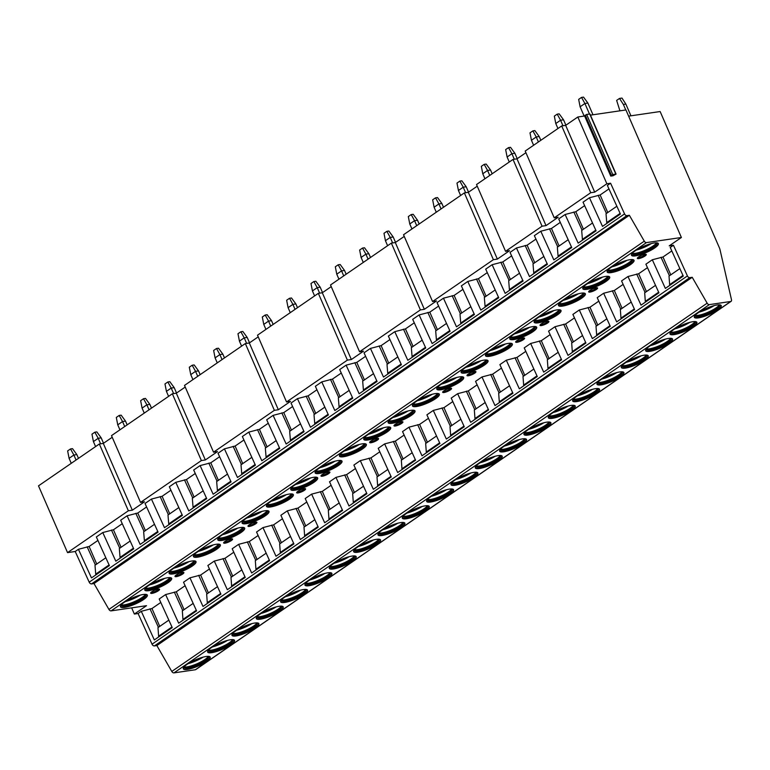 <?xml version="1.0" encoding="UTF-8"?>
<svg xmlns="http://www.w3.org/2000/svg" width="770" height="770" viewBox="0 0 770 770"><rect width="100%" height="100%" fill="white"/><g stroke="black" fill="none" stroke-linecap="round" stroke-linejoin="round"><path stroke-width="1.16" d="M628.628 116.145L660.14 111.534L719.421 247.873A7.479 4.707 -124.5 0 1 720.008 249.624L731.5 299.79A2.243 1.415 -124.5 0 1 731.105 301.33L195.744 669.602A2.243 1.415 -124.5 0 1 195.349 669.756L173.972 672.884A2.243 1.415 -124.5 0 1 171.787 671.45L156.859 645.558L154.385 645.924A2.243 1.415 -124.5 0 1 152.056 644.192L138.08 613.507L134.355 614.056L131.66 607.857M112.227 437.283L103.305 443.414L132.334 510.192L144.51 501.819L140.535 502.406L111.506 435.628L172.345 393.778L176.311 393.2L205.34 459.969L201.374 460.556L172.345 393.778M99.34 444.001L128.369 510.77L67.539 552.619L38.5 485.851L99.34 444.001L103.305 443.414M584.622 116.001L610.754 176.099L612.747 174.511L616.077 174.097L589.945 113.999L586.615 114.412L584.622 116.001L577.827 116.992L606.866 183.77L610.581 183.222L624.557 213.906A2.243 1.415 55.5 0 0 626.896 215.638L629.36 215.282L644.288 241.164A2.243 1.415 55.5 0 0 646.473 242.598L681.392 237.487L625.933 109.946L590.446 115.144M577.827 116.992L565.661 125.366L594.7 192.144L590.725 192.721L554.227 217.833L525.198 151.055L561.696 125.943L565.661 125.366M525.91 152.71L516.997 158.841L546.026 225.62L542.061 226.197L505.553 251.309L476.524 184.54L513.022 159.428L516.997 158.841M477.246 186.186L468.324 192.327L497.362 259.095L493.387 259.683L432.557 301.532L403.519 234.754L464.358 192.904L468.324 192.327M404.24 236.409L395.318 242.54L424.357 309.319L420.391 309.896L359.552 351.746L330.513 284.977L391.353 243.127L395.318 242.54M331.235 286.623L322.312 292.764L351.351 359.532L347.386 360.119L318.347 293.341L322.312 292.764M347.386 360.119L286.546 401.969L257.507 335.191L318.347 293.341M258.229 336.846L249.316 342.977L278.345 409.756L274.38 410.333L245.341 343.564L249.316 342.977M274.38 410.333L213.54 452.183L184.511 385.414L245.341 343.564M185.224 387.06L176.311 393.2M581.533 97.405L583.525 97.116L587.876 103.055L584.902 103.498L581.533 97.405L578.665 99.378L580.108 106.789L584.902 103.498L589.464 113.999M587.876 103.055L592.977 114.778M584.151 116.068L580.108 106.789M619.513 98.435L621.987 98.069L625.846 104.085L623.373 104.451L619.513 98.435L616.635 100.408L619.927 110.832M625.846 104.085L630.948 115.808M625.769 109.975L623.373 104.451M557.201 114.143L559.184 113.854L563.544 119.802L560.57 120.236L557.201 114.143L554.333 116.126L555.776 123.527L560.57 120.236L562.966 125.76M563.544 119.802L565.892 125.202M557.952 128.523L555.776 123.527M532.869 130.881L534.852 130.592L539.212 136.54L536.238 136.973L532.869 130.881L529.991 132.863L531.444 140.265L536.238 136.973L538.403 141.969M539.212 136.54L540.838 140.294M533.61 145.26L531.444 140.265M508.537 147.619L510.52 147.33L514.87 153.278L511.896 153.711L508.537 147.619L505.659 149.601L507.112 157.013L511.896 153.711L514.302 159.236M514.87 153.278L517.228 158.687M509.278 161.998L507.112 157.013M484.195 164.366L486.178 164.068L490.538 170.016L487.564 170.449L484.195 164.366L481.327 166.339L482.771 173.751L487.564 170.449L489.739 175.445M490.538 170.016L492.174 173.77M484.946 178.746L482.771 173.751M459.863 181.104L461.846 180.815L466.206 186.754L463.232 187.197L459.863 181.104L456.985 183.077L458.439 190.488L463.232 187.197L465.629 192.721M466.206 186.754L468.555 192.163M460.614 195.484L458.439 190.488M435.531 197.842L437.514 197.553L441.874 203.492L438.89 203.935L435.531 197.842L432.653 199.815L434.107 207.226L438.89 203.935L441.066 208.93M441.874 203.492L443.501 207.255M436.272 212.222L434.107 207.226M411.19 214.58L413.182 214.291L417.533 220.239L414.558 220.672L411.19 214.58L408.321 216.562L409.765 223.964L414.558 220.672L416.734 225.668M417.533 220.239L419.169 223.993M411.94 228.959L409.765 223.964M386.858 231.318L388.84 231.029L393.2 236.977L390.226 237.41L386.858 231.318L383.989 233.3L385.433 240.702L390.226 237.41L392.623 242.935M393.2 236.977L395.549 242.386M387.608 245.697L385.433 240.702M362.526 248.056L364.508 247.767L368.869 253.715L365.894 254.148L362.526 248.056L359.648 250.038L361.101 257.45L365.894 254.148L368.06 259.144M368.869 253.715L370.495 257.469M363.276 262.435L361.101 257.45M338.194 264.803L340.176 264.505L344.527 270.453L341.553 270.886L338.194 264.803L335.316 266.776L336.769 274.187L341.553 270.886L343.728 275.881M344.527 270.453L346.163 274.207M338.935 279.183L336.769 274.187M313.852 281.541L315.835 281.252L320.195 287.191L317.221 287.633L313.852 281.541L310.984 283.514L312.428 290.925L317.221 287.633L319.627 293.158M320.195 287.191L322.543 292.6M314.603 295.921L312.428 290.925M289.52 298.279L291.503 297.99L295.863 303.929L292.889 304.371L289.52 298.279L286.642 300.252L288.096 307.663L292.889 304.371L295.054 309.367M295.863 303.929L297.499 307.692M290.271 312.659L288.096 307.663M265.188 315.017L267.171 314.728L271.531 320.676L268.547 321.109L265.188 315.017L262.31 316.999L263.764 324.401L268.547 321.109L270.722 326.105M271.531 320.676L273.158 324.43M265.929 329.396L263.764 324.401M240.856 331.755L242.839 331.466L247.189 337.414L244.215 337.847L240.856 331.755L237.978 333.737L239.431 341.139L244.215 337.847L246.621 343.372M247.189 337.414L249.547 342.823M241.597 346.134L239.431 341.139M216.514 348.492L218.497 348.204L222.857 354.152L219.883 354.585L216.514 348.492L213.646 350.475L215.09 357.886L219.883 354.585L222.058 359.58M222.857 354.152L224.494 357.906M217.265 362.882L215.09 357.886M192.182 365.24L194.165 364.942L198.525 370.89L195.551 371.323L192.182 365.24L189.305 367.213L190.758 374.624L195.551 371.323L197.717 376.318M198.525 370.89L200.152 374.644M192.933 379.62L190.758 374.624M167.85 381.978L169.833 381.689L174.193 387.628L171.209 388.07L167.85 381.978L164.972 383.951L166.426 391.362L171.209 388.07L173.616 393.595M174.193 387.628L176.542 393.037M168.591 396.358L166.426 391.362M143.509 398.716L145.501 398.427L149.852 404.365L146.877 404.808L143.509 398.716L140.641 400.689L142.084 408.1L146.877 404.808L149.053 409.804M149.852 404.365L151.488 408.129M144.26 413.095L142.084 408.1M119.177 415.454L121.159 415.165L125.52 421.113L122.545 421.546L119.177 415.454L116.309 417.436L117.752 424.838L122.545 421.546L124.711 426.542M125.52 421.113L127.156 424.867M119.927 429.833L117.752 424.838M94.845 432.191L96.828 431.903L101.188 437.851L98.214 438.284L94.845 432.191L91.967 434.174L93.42 441.576L98.214 438.284L100.61 443.809M101.188 437.851L103.536 443.26M95.586 446.571L93.42 441.576M70.513 448.929L72.495 448.641L76.846 454.589L73.872 455.022L70.513 448.929L67.635 450.912L69.088 458.323L73.872 455.022L76.047 460.017M76.846 454.589L78.482 458.342M71.254 463.319L69.088 458.323M590.725 192.721L561.696 125.943M201.374 460.556L140.535 502.406M542.061 226.197L513.022 159.428M493.387 259.683L464.358 192.904M420.391 309.896L391.353 243.127M128.369 510.77L132.334 510.192M213.54 452.183L217.506 451.605L205.34 459.969M286.546 401.969L290.511 401.382L278.345 409.756M359.552 351.746L363.517 351.168L351.351 359.532M432.557 301.532L436.523 300.945L424.357 309.319M505.553 251.309L509.528 250.731L497.362 259.095M554.227 217.833L558.192 217.246L546.026 225.62M606.866 183.77L594.7 192.144M134.355 614.056L146.521 605.682L111.111 610.87A2.243 1.415 -124.5 0 1 108.926 609.426L93.998 583.544L91.534 583.91A2.243 1.415 -124.5 0 1 89.195 582.178L75.219 551.493L78.434 549.289L91.476 577.914L109.388 565.594L96.346 536.96L102.766 532.551L115.808 561.176L133.72 548.856L120.678 520.222L127.098 515.804L140.14 544.438L158.062 532.118L145.02 503.484L151.43 499.066L164.482 527.7L182.394 515.371L169.352 486.746L175.772 482.328L188.814 510.962L206.726 498.633L193.684 470.008L200.104 465.59L213.146 494.215L231.067 481.895L218.016 453.261L224.436 448.852L237.478 477.477L255.399 465.157L242.358 436.523L248.777 432.114L261.819 460.739L279.731 448.419L266.69 419.785L273.109 415.367L286.151 444.001L304.063 431.681L291.022 403.047L297.441 398.629L310.483 427.263L328.405 414.934L315.353 386.309L321.773 381.891L334.825 410.525L352.737 398.196L339.695 369.571L346.115 365.153L359.157 393.778L377.069 381.458L364.027 352.824L370.447 348.415L383.489 377.04L401.401 364.72L388.359 336.086L394.779 331.678L407.821 360.302L425.743 347.982L412.701 319.348L419.121 314.93L432.163 343.564L450.075 331.244L437.033 302.61L443.453 298.192L456.494 326.827L474.407 314.497L461.365 285.872L467.785 281.454L480.827 310.089L498.748 297.759L485.697 269.134L492.117 264.716L505.159 293.341L523.08 281.021L510.038 252.387L516.458 247.978L529.5 276.603L547.412 264.283L534.37 235.649L540.79 231.231L553.832 259.865L571.744 247.545L558.702 218.911L565.122 214.493L578.164 243.127L596.086 230.808L583.044 202.173L589.454 197.755L602.506 226.39L620.418 214.06L607.376 185.435L610.581 183.222M608.954 188.91L600.138 194.974L607.771 212.51M589.454 197.755L600.138 194.974M584.622 205.648L575.806 211.712L583.429 229.248M565.122 214.493L575.806 211.712M560.291 222.386L551.474 228.449L559.097 245.986M540.79 231.231L551.474 228.449M535.949 239.124L527.132 245.187L534.765 262.724M516.458 247.978L527.132 245.187M511.617 255.871L502.8 261.935L510.423 279.471M492.117 264.716L502.8 261.935M487.285 272.609L478.468 278.673L486.091 296.209M467.785 281.454L478.468 278.673M462.953 289.347L454.136 295.411L461.759 312.947M443.453 298.192L454.136 295.411M438.611 306.085L429.795 312.148L437.427 329.685M419.121 314.93L429.795 312.148M414.279 322.822L405.463 328.886L413.086 346.423M394.779 331.678L405.463 328.886M389.947 339.56L381.131 345.624L388.754 363.161M370.447 348.415L381.131 345.624M365.615 356.308L356.799 362.372L364.422 379.908M346.115 365.153L356.799 362.372M341.274 373.046L332.457 379.11L340.08 396.646M321.773 381.891L332.457 379.11M316.942 389.784L308.125 395.847L315.748 413.384M297.441 398.629L308.125 395.847M292.61 406.522L283.793 412.585L291.416 430.122M273.109 415.367L283.793 412.585M268.268 423.259L259.452 429.323L267.084 446.86M248.777 432.114L259.452 429.323M243.936 439.997L235.12 446.061L242.743 463.598M224.436 448.852L235.12 446.061M219.604 456.745L210.787 462.808L218.41 480.345M200.104 465.59L210.787 462.808M195.272 473.483L186.456 479.546L194.078 497.083M175.772 482.328L186.456 479.546M170.93 490.221L162.114 496.284L169.747 513.821M151.43 499.066L162.114 496.284M146.598 506.958L137.782 513.022L145.405 530.559M127.098 515.804L137.782 513.022M122.266 523.696L113.45 529.76L121.073 547.297M102.766 532.551L113.45 529.76M97.934 540.434L89.118 546.498L96.741 564.035M78.434 549.289L89.118 546.498M75.219 551.493L67.539 552.619M616.077 174.097L613.035 175.762L610.754 176.099M731.105 301.33A2.243 1.415 -124.5 0 1 730.711 301.484L709.334 304.622A2.243 1.415 -124.5 0 1 707.149 303.178L692.22 277.296L689.756 277.652A2.243 1.415 -124.5 0 1 687.418 275.92L673.442 245.245L669.226 245.861L681.392 237.487M698.063 312.861A14.668 3.369 156.5 0 0 694.328 317.279A14.668 3.369 156.5 0 0 703.347 316.691A14.668 3.369 156.5 0 0 717.496 310.012A14.668 3.369 156.5 0 0 721.23 305.584A14.668 3.369 156.5 0 0 712.212 306.171A14.668 3.369 156.5 0 0 698.063 312.861M673.721 329.599A14.668 3.369 156.5 0 0 669.996 334.016A14.668 3.369 156.5 0 0 679.015 333.439A14.668 3.369 156.5 0 0 693.164 326.75A14.668 3.369 156.5 0 0 696.889 322.322A14.668 3.369 156.5 0 0 687.88 322.909A14.668 3.369 156.5 0 0 673.721 329.599M649.389 346.336A14.668 3.369 156.5 0 0 645.664 350.754A14.668 3.369 156.5 0 0 654.673 350.177A14.668 3.369 156.5 0 0 668.832 343.487A14.668 3.369 156.5 0 0 672.557 339.06A14.668 3.369 156.5 0 0 663.548 339.647A14.668 3.369 156.5 0 0 649.389 346.336M625.057 363.074A14.668 3.369 156.5 0 0 621.332 367.502A14.668 3.369 156.5 0 0 630.341 366.915A14.668 3.369 156.5 0 0 644.5 360.225A14.668 3.369 156.5 0 0 648.225 355.807A14.668 3.369 156.5 0 0 639.206 356.385A14.668 3.369 156.5 0 0 625.057 363.074M600.716 379.812A14.668 3.369 156.5 0 0 596.991 384.24A14.668 3.369 156.5 0 0 606.009 383.653A14.668 3.369 156.5 0 0 620.158 376.963A14.668 3.369 156.5 0 0 623.893 372.545A14.668 3.369 156.5 0 0 614.874 373.132A14.668 3.369 156.5 0 0 600.716 379.812M576.384 396.55A14.668 3.369 156.5 0 0 572.659 400.978A14.668 3.369 156.5 0 0 581.677 400.39A14.668 3.369 156.5 0 0 595.826 393.711A14.668 3.369 156.5 0 0 599.551 389.283A14.668 3.369 156.5 0 0 590.542 389.87A14.668 3.369 156.5 0 0 576.384 396.55M552.051 413.298A14.668 3.369 156.5 0 0 548.327 417.715A14.668 3.369 156.5 0 0 557.336 417.128A14.668 3.369 156.5 0 0 571.494 410.449A14.668 3.369 156.5 0 0 575.219 406.021A14.668 3.369 156.5 0 0 566.2 406.608A14.668 3.369 156.5 0 0 552.051 413.298M527.72 430.035A14.668 3.369 156.5 0 0 523.985 434.453A14.668 3.369 156.5 0 0 533.004 433.876A14.668 3.369 156.5 0 0 547.152 427.186A14.668 3.369 156.5 0 0 550.887 422.759A14.668 3.369 156.5 0 0 541.868 423.346A14.668 3.369 156.5 0 0 527.72 430.035M503.378 446.773A14.668 3.369 156.5 0 0 499.653 451.191A14.668 3.369 156.5 0 0 508.672 450.614A14.668 3.369 156.5 0 0 522.82 443.924A14.668 3.369 156.5 0 0 526.545 439.506A14.668 3.369 156.5 0 0 517.536 440.084A14.668 3.369 156.5 0 0 503.378 446.773M479.046 463.511A14.668 3.369 156.5 0 0 475.321 467.939A14.668 3.369 156.5 0 0 484.33 467.351A14.668 3.369 156.5 0 0 498.488 460.662A14.668 3.369 156.5 0 0 502.213 456.244A14.668 3.369 156.5 0 0 493.204 456.822A14.668 3.369 156.5 0 0 479.046 463.511M454.714 480.249A14.668 3.369 156.5 0 0 450.989 484.677A14.668 3.369 156.5 0 0 459.998 484.089A14.668 3.369 156.5 0 0 474.156 477.4A14.668 3.369 156.5 0 0 477.881 472.982A14.668 3.369 156.5 0 0 468.863 473.569A14.668 3.369 156.5 0 0 454.714 480.249M430.382 496.987A14.668 3.369 156.5 0 0 426.647 501.414A14.668 3.369 156.5 0 0 435.666 500.827A14.668 3.369 156.5 0 0 449.815 494.147A14.668 3.369 156.5 0 0 453.549 489.72A14.668 3.369 156.5 0 0 444.531 490.307A14.668 3.369 156.5 0 0 430.382 496.987M406.04 513.734A14.668 3.369 156.5 0 0 402.315 518.152A14.668 3.369 156.5 0 0 411.334 517.565A14.668 3.369 156.5 0 0 425.483 510.885A14.668 3.369 156.5 0 0 429.208 506.458A14.668 3.369 156.5 0 0 420.199 507.045A14.668 3.369 156.5 0 0 406.04 513.734M381.708 530.472A14.668 3.369 156.5 0 0 377.983 534.89A14.668 3.369 156.5 0 0 386.992 534.313A14.668 3.369 156.5 0 0 401.151 527.623A14.668 3.369 156.5 0 0 404.876 523.196A14.668 3.369 156.5 0 0 395.867 523.783A14.668 3.369 156.5 0 0 381.708 530.472M357.376 547.21A14.668 3.369 156.5 0 0 353.642 551.638A14.668 3.369 156.5 0 0 362.66 551.05A14.668 3.369 156.5 0 0 376.819 544.361A14.668 3.369 156.5 0 0 380.544 539.943A14.668 3.369 156.5 0 0 371.525 540.521A14.668 3.369 156.5 0 0 357.376 547.21M333.035 563.948A14.668 3.369 156.5 0 0 329.31 568.375A14.668 3.369 156.5 0 0 338.328 567.788A14.668 3.369 156.5 0 0 352.477 561.099A14.668 3.369 156.5 0 0 356.202 556.681A14.668 3.369 156.5 0 0 347.193 557.259A14.668 3.369 156.5 0 0 333.035 563.948M308.703 580.686A14.668 3.369 156.5 0 0 304.978 585.113A14.668 3.369 156.5 0 0 313.987 584.526A14.668 3.369 156.5 0 0 328.145 577.837A14.668 3.369 156.5 0 0 331.87 573.419A14.668 3.369 156.5 0 0 322.861 574.006A14.668 3.369 156.5 0 0 308.703 580.686M284.371 597.424A14.668 3.369 156.5 0 0 280.646 601.851A14.668 3.369 156.5 0 0 289.655 601.264A14.668 3.369 156.5 0 0 303.813 594.584A14.668 3.369 156.5 0 0 307.538 590.157A14.668 3.369 156.5 0 0 298.519 590.744A14.668 3.369 156.5 0 0 284.371 597.424M260.039 614.171A14.668 3.369 156.5 0 0 256.304 618.589A14.668 3.369 156.5 0 0 265.323 618.002A14.668 3.369 156.5 0 0 279.471 611.322A14.668 3.369 156.5 0 0 283.206 606.895A14.668 3.369 156.5 0 0 274.187 607.482A14.668 3.369 156.5 0 0 260.039 614.171M235.697 630.909A14.668 3.369 156.5 0 0 231.972 635.327A14.668 3.369 156.5 0 0 240.991 634.75A14.668 3.369 156.5 0 0 255.139 628.06A14.668 3.369 156.5 0 0 258.864 623.633A14.668 3.369 156.5 0 0 249.855 624.22A14.668 3.369 156.5 0 0 235.697 630.909M211.365 647.647A14.668 3.369 156.5 0 0 207.64 652.075A14.668 3.369 156.5 0 0 216.649 651.487A14.668 3.369 156.5 0 0 230.808 644.798A14.668 3.369 156.5 0 0 234.532 640.38A14.668 3.369 156.5 0 0 225.523 640.958A14.668 3.369 156.5 0 0 211.365 647.647M187.033 664.385A14.668 3.369 156.5 0 0 183.308 668.812A14.668 3.369 156.5 0 0 192.317 668.225A14.668 3.369 156.5 0 0 206.476 661.536A14.668 3.369 156.5 0 0 210.2 657.118A14.668 3.369 156.5 0 0 201.182 657.696A14.668 3.369 156.5 0 0 187.033 664.385M156.859 645.558L692.22 277.296M673.442 245.245L670.227 247.449L683.269 276.083L665.357 288.404L652.315 259.769L645.895 264.187L658.937 292.821L641.025 305.141L627.983 276.517L621.563 280.925L634.605 309.559L616.693 321.879L603.641 293.255L597.222 297.663L610.273 326.297L592.351 338.617L579.309 309.992L572.89 314.41L585.932 343.035L568.019 355.365L554.978 326.73L548.558 331.148L561.6 359.773L543.687 372.103L530.646 343.468L524.226 347.886L537.268 376.52L519.346 388.84L506.304 360.206L499.884 364.624L512.935 393.258L495.014 405.578L481.972 376.954L475.552 381.362L488.594 409.996L470.682 422.316L457.64 393.691L451.22 398.1L464.262 426.734L446.35 439.054L433.298 410.429L426.888 414.847L439.93 443.472L422.008 455.802L408.966 427.167L402.546 431.585L415.588 460.21L397.676 472.539L384.634 443.905L378.214 448.323L391.256 476.957L373.344 489.277L360.302 460.643L353.882 465.061L366.924 493.695L349.003 506.015L335.961 477.39L329.541 481.799L342.592 510.433L324.671 522.753L311.629 494.128L305.209 498.537L318.251 527.171L300.339 539.5L287.297 510.866L280.877 515.284L293.919 543.909L276.007 556.238L262.965 527.604L256.545 532.022L269.587 560.647L251.665 572.976L238.623 544.342L232.203 548.76L245.245 577.394L227.333 589.714L214.291 561.08L207.871 565.498L220.913 594.132L203.001 606.452L189.959 577.827L183.539 582.236L196.581 610.87L178.669 623.19L165.617 594.565L159.207 598.973L172.249 627.608L154.327 639.937L141.285 611.303L151.969 608.521L159.737 626.385M138.08 613.507L141.285 611.303M671.815 250.924L662.999 256.988L652.315 259.769M647.483 267.662L638.667 273.725L627.983 276.517M623.142 284.4L614.325 290.463L603.641 293.255M598.81 301.147L589.993 307.211L579.309 309.992M574.478 317.885L565.661 323.949L554.978 326.73M550.136 334.623L541.32 340.686L530.646 343.468M525.804 351.361L516.988 357.424L506.304 360.206M501.472 368.099L492.656 374.162L481.972 376.954M477.14 384.836L468.324 390.91L457.64 393.691M452.798 401.584L443.982 407.648L433.298 410.429M428.467 418.322L419.65 424.386L408.966 427.167M404.135 435.06L395.318 441.123L384.634 443.905M379.803 451.798L370.986 457.861L360.302 460.643M355.461 468.535L346.644 474.599L335.961 477.39M331.129 485.273L322.312 491.347L311.629 494.128M306.797 502.021L297.98 508.084L287.297 510.866M282.455 518.759L273.639 524.822L262.965 527.604M258.123 535.496L249.307 541.56L238.623 544.342M233.791 552.234L224.975 558.298L214.291 561.08M209.459 568.972L200.643 575.036L189.959 577.827M185.118 585.71L176.301 591.784L165.617 594.565M160.786 602.458L151.969 608.521M610.87 267.585A14.668 3.369 156.5 0 0 607.145 272.003A14.668 3.369 156.5 0 0 616.154 271.415A14.668 3.369 156.5 0 0 630.312 264.736A14.668 3.369 156.5 0 0 634.037 260.308A14.668 3.369 156.5 0 0 625.019 260.895A14.668 3.369 156.5 0 0 610.87 267.585M586.538 284.322A14.668 3.369 156.5 0 0 582.803 288.74A14.668 3.369 156.5 0 0 591.822 288.153A14.668 3.369 156.5 0 0 605.971 281.474A14.668 3.369 156.5 0 0 609.705 277.046A14.668 3.369 156.5 0 0 600.687 277.633A14.668 3.369 156.5 0 0 586.538 284.322M562.196 301.06A14.668 3.369 156.5 0 0 558.471 305.478A14.668 3.369 156.5 0 0 567.49 304.901A14.668 3.369 156.5 0 0 581.639 298.211A14.668 3.369 156.5 0 0 585.364 293.784A14.668 3.369 156.5 0 0 576.355 294.371A14.668 3.369 156.5 0 0 562.196 301.06M537.864 317.798A14.668 3.369 156.5 0 0 534.139 322.226A14.668 3.369 156.5 0 0 543.148 321.639A14.668 3.369 156.5 0 0 557.307 314.949A14.668 3.369 156.5 0 0 561.032 310.531A14.668 3.369 156.5 0 0 552.013 311.109A14.668 3.369 156.5 0 0 537.864 317.798M513.532 334.536A14.668 3.369 156.5 0 0 509.798 338.964A14.668 3.369 156.5 0 0 518.816 338.377A14.668 3.369 156.5 0 0 532.975 331.687A14.668 3.369 156.5 0 0 536.7 327.269A14.668 3.369 156.5 0 0 527.681 327.856A14.668 3.369 156.5 0 0 513.532 334.536M489.191 351.274A14.668 3.369 156.5 0 0 485.466 355.702A14.668 3.369 156.5 0 0 494.484 355.114A14.668 3.369 156.5 0 0 508.633 348.435A14.668 3.369 156.5 0 0 512.358 344.007A14.668 3.369 156.5 0 0 503.349 344.594A14.668 3.369 156.5 0 0 489.191 351.274M464.859 368.022A14.668 3.369 156.5 0 0 461.134 372.439A14.668 3.369 156.5 0 0 470.143 371.852A14.668 3.369 156.5 0 0 484.301 365.173A14.668 3.369 156.5 0 0 488.026 360.745A14.668 3.369 156.5 0 0 479.017 361.332A14.668 3.369 156.5 0 0 464.859 368.022M440.527 384.759A14.668 3.369 156.5 0 0 436.802 389.177A14.668 3.369 156.5 0 0 445.811 388.59A14.668 3.369 156.5 0 0 459.969 381.91A14.668 3.369 156.5 0 0 463.694 377.483A14.668 3.369 156.5 0 0 454.675 378.07A14.668 3.369 156.5 0 0 440.527 384.759M416.195 401.497A14.668 3.369 156.5 0 0 412.46 405.915A14.668 3.369 156.5 0 0 421.479 405.338A14.668 3.369 156.5 0 0 435.628 398.648A14.668 3.369 156.5 0 0 439.362 394.221A14.668 3.369 156.5 0 0 430.343 394.808A14.668 3.369 156.5 0 0 416.195 401.497M391.853 418.235A14.668 3.369 156.5 0 0 388.128 422.663A14.668 3.369 156.5 0 0 397.147 422.075A14.668 3.369 156.5 0 0 411.296 415.386A14.668 3.369 156.5 0 0 415.02 410.968A14.668 3.369 156.5 0 0 406.011 411.546A14.668 3.369 156.5 0 0 391.853 418.235M367.521 434.973A14.668 3.369 156.5 0 0 363.796 439.4A14.668 3.369 156.5 0 0 372.805 438.813A14.668 3.369 156.5 0 0 386.964 432.124A14.668 3.369 156.5 0 0 390.688 427.706A14.668 3.369 156.5 0 0 381.679 428.293A14.668 3.369 156.5 0 0 367.521 434.973M343.189 451.711A14.668 3.369 156.5 0 0 339.464 456.138A14.668 3.369 156.5 0 0 348.473 455.551A14.668 3.369 156.5 0 0 362.632 448.872A14.668 3.369 156.5 0 0 366.356 444.444A14.668 3.369 156.5 0 0 357.338 445.031A14.668 3.369 156.5 0 0 343.189 451.711M318.847 468.458A14.668 3.369 156.5 0 0 315.123 472.876A14.668 3.369 156.5 0 0 324.141 472.289A14.668 3.369 156.5 0 0 338.29 465.609A14.668 3.369 156.5 0 0 342.024 461.182A14.668 3.369 156.5 0 0 333.006 461.769A14.668 3.369 156.5 0 0 318.847 468.458M294.515 485.196A14.668 3.369 156.5 0 0 290.791 489.614A14.668 3.369 156.5 0 0 299.809 489.037A14.668 3.369 156.5 0 0 313.958 482.347A14.668 3.369 156.5 0 0 317.683 477.92A14.668 3.369 156.5 0 0 308.674 478.507A14.668 3.369 156.5 0 0 294.515 485.196M270.183 501.934A14.668 3.369 156.5 0 0 266.458 506.352A14.668 3.369 156.5 0 0 275.467 505.775A14.668 3.369 156.5 0 0 289.626 499.085A14.668 3.369 156.5 0 0 293.351 494.658A14.668 3.369 156.5 0 0 284.332 495.245A14.668 3.369 156.5 0 0 270.183 501.934M245.851 518.672A14.668 3.369 156.5 0 0 242.117 523.1A14.668 3.369 156.5 0 0 251.136 522.512A14.668 3.369 156.5 0 0 265.284 515.823A14.668 3.369 156.5 0 0 269.019 511.405A14.668 3.369 156.5 0 0 260 511.983A14.668 3.369 156.5 0 0 245.851 518.672M221.51 535.41A14.668 3.369 156.5 0 0 217.785 539.837A14.668 3.369 156.5 0 0 226.803 539.25A14.668 3.369 156.5 0 0 240.952 532.561A14.668 3.369 156.5 0 0 244.677 528.143A14.668 3.369 156.5 0 0 235.668 528.73A14.668 3.369 156.5 0 0 221.51 535.41M197.178 552.148A14.668 3.369 156.5 0 0 193.453 556.575A14.668 3.369 156.5 0 0 202.462 555.988A14.668 3.369 156.5 0 0 216.62 549.308A14.668 3.369 156.5 0 0 220.345 544.881A14.668 3.369 156.5 0 0 211.336 545.468A14.668 3.369 156.5 0 0 197.178 552.148M172.846 568.895A14.668 3.369 156.5 0 0 169.121 573.313A14.668 3.369 156.5 0 0 178.13 572.726A14.668 3.369 156.5 0 0 192.288 566.046A14.668 3.369 156.5 0 0 196.013 561.619A14.668 3.369 156.5 0 0 186.995 562.206A14.668 3.369 156.5 0 0 172.846 568.895M148.514 585.633A14.668 3.369 156.5 0 0 144.779 590.051A14.668 3.369 156.5 0 0 153.798 589.474A14.668 3.369 156.5 0 0 167.947 582.784A14.668 3.369 156.5 0 0 171.681 578.357A14.668 3.369 156.5 0 0 162.662 578.944A14.668 3.369 156.5 0 0 148.514 585.633M124.172 602.371A14.668 3.369 156.5 0 0 120.447 606.789A14.668 3.369 156.5 0 0 129.466 606.211A14.668 3.369 156.5 0 0 143.615 599.522A14.668 3.369 156.5 0 0 147.34 595.095A14.668 3.369 156.5 0 0 138.331 595.682A14.668 3.369 156.5 0 0 124.172 602.371M635.202 250.837A14.668 3.369 156.5 0 0 631.477 255.265A14.668 3.369 156.5 0 0 640.486 254.678A14.668 3.369 156.5 0 0 654.644 247.998A14.668 3.369 156.5 0 0 658.369 243.57A14.668 3.369 156.5 0 0 649.36 244.157A14.668 3.369 156.5 0 0 635.202 250.837M638.696 258.605A4.861 1.117 -23.5 0 1 637.368 258.104A4.861 1.117 -23.5 0 1 640.342 255.91A4.861 1.117 -23.5 0 1 644.923 254.321A4.861 1.117 -23.5 0 1 646.04 254.331A4.861 1.117 -23.5 0 1 644.23 256.497A4.861 1.117 -23.5 0 1 638.696 258.605M590.022 292.08A4.861 1.117 -23.5 0 1 588.694 291.58A4.861 1.117 -23.5 0 1 591.678 289.385A4.861 1.117 -23.5 0 1 596.25 287.797A4.861 1.117 -23.5 0 1 597.366 287.816A4.861 1.117 -23.5 0 1 595.557 289.972A4.861 1.117 -23.5 0 1 590.022 292.08M541.358 325.566A4.861 1.117 -23.5 0 1 540.03 325.065A4.861 1.117 -23.5 0 1 543.004 322.871A4.861 1.117 -23.5 0 1 547.586 321.273A4.861 1.117 -23.5 0 1 548.692 321.292A4.861 1.117 -23.5 0 1 546.893 323.458A4.861 1.117 -23.5 0 1 541.358 325.566M517.016 342.303A4.861 1.117 -23.5 0 1 515.698 341.803A4.861 1.117 -23.5 0 1 518.672 339.608A4.861 1.117 -23.5 0 1 523.244 338.02A4.861 1.117 -23.5 0 1 524.36 338.03A4.861 1.117 -23.5 0 1 522.551 340.196A4.861 1.117 -23.5 0 1 517.016 342.303M468.353 375.779A4.861 1.117 -23.5 0 1 467.024 375.279A4.861 1.117 -23.5 0 1 470.008 373.084A4.861 1.117 -23.5 0 1 474.58 371.496A4.861 1.117 -23.5 0 1 475.696 371.515A4.861 1.117 -23.5 0 1 473.887 373.671A4.861 1.117 -23.5 0 1 468.353 375.779M444.011 392.517A4.861 1.117 -23.5 0 1 442.692 392.017A4.861 1.117 -23.5 0 1 445.666 389.822A4.861 1.117 -23.5 0 1 450.238 388.234A4.861 1.117 -23.5 0 1 451.355 388.253A4.861 1.117 -23.5 0 1 449.545 390.409A4.861 1.117 -23.5 0 1 444.011 392.517M395.347 426.003A4.861 1.117 -23.5 0 1 394.019 425.502A4.861 1.117 -23.5 0 1 397.002 423.308A4.861 1.117 -23.5 0 1 401.574 421.71A4.861 1.117 -23.5 0 1 402.691 421.729A4.861 1.117 -23.5 0 1 400.881 423.895A4.861 1.117 -23.5 0 1 395.347 426.003M371.015 442.74A4.861 1.117 -23.5 0 1 369.687 442.24A4.861 1.117 -23.5 0 1 372.661 440.045A4.861 1.117 -23.5 0 1 377.242 438.457A4.861 1.117 -23.5 0 1 378.349 438.467A4.861 1.117 -23.5 0 1 376.549 440.632A4.861 1.117 -23.5 0 1 371.015 442.74M322.341 476.216A4.861 1.117 -23.5 0 1 321.013 475.716A4.861 1.117 -23.5 0 1 323.997 473.521A4.861 1.117 -23.5 0 1 328.569 471.933A4.861 1.117 -23.5 0 1 329.685 471.952A4.861 1.117 -23.5 0 1 327.876 474.108A4.861 1.117 -23.5 0 1 322.341 476.216M298.009 492.954A4.861 1.117 -23.5 0 1 296.681 492.454A4.861 1.117 -23.5 0 1 299.665 490.259A4.861 1.117 -23.5 0 1 304.237 488.671A4.861 1.117 -23.5 0 1 305.353 488.69A4.861 1.117 -23.5 0 1 303.544 490.846A4.861 1.117 -23.5 0 1 298.009 492.954M249.336 526.439A4.861 1.117 -23.5 0 1 248.017 525.939A4.861 1.117 -23.5 0 1 250.991 523.744A4.861 1.117 -23.5 0 1 255.563 522.147A4.861 1.117 -23.5 0 1 256.68 522.166A4.861 1.117 -23.5 0 1 254.87 524.332A4.861 1.117 -23.5 0 1 249.336 526.439M225.004 543.177A4.861 1.117 -23.5 0 1 223.675 542.677A4.861 1.117 -23.5 0 1 226.659 540.482A4.861 1.117 -23.5 0 1 231.231 538.894A4.861 1.117 -23.5 0 1 232.348 538.904A4.861 1.117 -23.5 0 1 230.538 541.069A4.861 1.117 -23.5 0 1 225.004 543.177M176.33 576.653A4.861 1.117 -23.5 0 1 175.011 576.153A4.861 1.117 -23.5 0 1 177.986 573.958A4.861 1.117 -23.5 0 1 182.557 572.37A4.861 1.117 -23.5 0 1 183.674 572.389A4.861 1.117 -23.5 0 1 181.864 574.545A4.861 1.117 -23.5 0 1 176.33 576.653M151.998 593.391A4.861 1.117 -23.5 0 1 150.679 592.89A4.861 1.117 -23.5 0 1 153.653 590.696A4.861 1.117 -23.5 0 1 158.225 589.108A4.861 1.117 -23.5 0 1 159.342 589.127A4.861 1.117 -23.5 0 1 157.532 591.283A4.861 1.117 -23.5 0 1 151.998 593.391M631.419 255.091A14.668 3.369 156.5 0 0 640.688 254.235A14.668 3.369 156.5 0 0 654.5 247.661A14.668 3.369 -23.5 0 0 658.283 243.416M657.079 242.858A13.764 3.167 -23.5 0 1 653.557 246.949A13.764 3.167 156.5 0 1 640.409 253.176A13.764 3.167 156.5 0 1 631.843 253.84M632.209 253.359A13.764 3.167 156.5 0 0 653.124 245.948A13.764 3.167 -23.5 0 0 656.473 242.81M636.299 250.115A14.668 3.369 156.5 0 0 651.314 243.59M607.087 271.829A14.668 3.369 156.5 0 0 616.356 270.973A14.668 3.369 156.5 0 0 630.168 264.399A14.668 3.369 -23.5 0 0 633.941 260.154M632.747 259.606A13.764 3.167 -23.5 0 1 629.225 263.686A13.764 3.167 156.5 0 1 616.077 269.914A13.764 3.167 156.5 0 1 607.501 270.578M607.876 270.097A13.764 3.167 156.5 0 0 628.782 262.686A13.764 3.167 -23.5 0 0 632.141 259.548M611.967 266.863A14.668 3.369 156.5 0 0 626.982 260.327M582.755 288.567A14.668 3.369 156.5 0 0 592.024 287.711A14.668 3.369 156.5 0 0 605.826 281.137A14.668 3.369 -23.5 0 0 609.609 276.892M608.406 276.343A13.764 3.167 -23.5 0 1 604.883 280.424A13.764 3.167 156.5 0 1 591.735 286.652A13.764 3.167 156.5 0 1 583.169 287.316M583.544 286.835A13.764 3.167 156.5 0 0 604.45 279.423A13.764 3.167 -23.5 0 0 607.809 276.286M587.625 283.601A14.668 3.369 156.5 0 0 602.65 277.065M558.423 305.305A14.668 3.369 156.5 0 0 567.683 304.458A14.668 3.369 156.5 0 0 581.494 297.875A14.668 3.369 -23.5 0 0 585.277 293.63M584.074 293.081A13.764 3.167 -23.5 0 1 580.551 297.162A13.764 3.167 156.5 0 1 567.403 303.399A13.764 3.167 156.5 0 1 558.837 304.054M559.212 303.572A13.764 3.167 156.5 0 0 580.118 296.161A13.764 3.167 -23.5 0 0 583.468 293.024M563.293 300.339A14.668 3.369 156.5 0 0 578.318 293.803M534.082 322.043A14.668 3.369 156.5 0 0 543.351 321.196A14.668 3.369 156.5 0 0 557.162 314.622A14.668 3.369 -23.5 0 0 560.935 310.368M559.742 309.819A13.764 3.167 -23.5 0 1 556.219 313.9A13.764 3.167 156.5 0 1 543.071 320.137A13.764 3.167 156.5 0 1 534.496 320.792M534.871 320.32A13.764 3.167 156.5 0 0 555.776 312.899A13.764 3.167 -23.5 0 0 559.135 309.771M538.962 317.076A14.668 3.369 156.5 0 0 553.976 310.551M509.75 338.79A14.668 3.369 156.5 0 0 519.019 337.934A14.668 3.369 156.5 0 0 532.821 331.36A14.668 3.369 -23.5 0 0 536.603 327.106M535.41 326.557A13.764 3.167 -23.5 0 1 531.878 330.648A13.764 3.167 156.5 0 1 518.739 336.875A13.764 3.167 156.5 0 1 510.163 337.539M510.539 337.058A13.764 3.167 156.5 0 0 531.444 329.637A13.764 3.167 -23.5 0 0 534.803 326.509M514.63 333.814A14.668 3.369 156.5 0 0 529.644 327.288M485.418 355.528A14.668 3.369 156.5 0 0 494.687 354.672A14.668 3.369 156.5 0 0 508.489 348.098A14.668 3.369 -23.5 0 0 512.271 343.853M511.068 343.295A13.764 3.167 -23.5 0 1 507.546 347.386A13.764 3.167 156.5 0 1 494.398 353.613A13.764 3.167 156.5 0 1 485.832 354.277M486.207 353.796A13.764 3.167 156.5 0 0 507.112 346.385A13.764 3.167 -23.5 0 0 510.462 343.247M490.288 350.552A14.668 3.369 156.5 0 0 505.312 344.026M461.076 372.266A14.668 3.369 156.5 0 0 470.345 371.409A14.668 3.369 156.5 0 0 484.157 364.836A14.668 3.369 -23.5 0 0 487.939 360.591M486.736 360.042A13.764 3.167 -23.5 0 1 483.214 364.123A13.764 3.167 156.5 0 1 470.066 370.351A13.764 3.167 156.5 0 1 461.5 371.015M461.865 370.534A13.764 3.167 156.5 0 0 482.78 363.122A13.764 3.167 -23.5 0 0 486.13 359.985M465.956 367.3A14.668 3.369 156.5 0 0 480.971 360.764M436.744 389.004A14.668 3.369 156.5 0 0 446.013 388.147A14.668 3.369 156.5 0 0 459.825 381.574A14.668 3.369 -23.5 0 0 463.598 377.329M462.404 376.78A13.764 3.167 -23.5 0 1 458.882 380.861A13.764 3.167 156.5 0 1 445.734 387.089A13.764 3.167 156.5 0 1 437.158 387.753M437.533 387.272A13.764 3.167 156.5 0 0 458.439 379.86A13.764 3.167 -23.5 0 0 461.798 376.722M441.624 384.038A14.668 3.369 156.5 0 0 456.639 377.502M412.412 405.742A14.668 3.369 156.5 0 0 421.681 404.895A14.668 3.369 156.5 0 0 435.483 398.311A14.668 3.369 -23.5 0 0 439.266 394.067M438.072 393.518A13.764 3.167 -23.5 0 1 434.54 397.599A13.764 3.167 156.5 0 1 421.392 403.836A13.764 3.167 156.5 0 1 412.826 404.491M413.201 404.009A13.764 3.167 156.5 0 0 434.107 396.598A13.764 3.167 -23.5 0 0 437.466 393.46M417.282 400.775A14.668 3.369 156.5 0 0 432.307 394.24M388.08 422.48A14.668 3.369 156.5 0 0 397.349 421.633A14.668 3.369 156.5 0 0 411.151 415.059A14.668 3.369 -23.5 0 0 414.934 410.805M413.731 410.256A13.764 3.167 -23.5 0 1 410.208 414.337A13.764 3.167 156.5 0 1 397.06 420.574A13.764 3.167 156.5 0 1 388.494 421.228M388.869 420.757A13.764 3.167 156.5 0 0 409.775 413.336A13.764 3.167 -23.5 0 0 413.124 410.208M392.95 417.513A14.668 3.369 156.5 0 0 407.975 410.988M363.738 439.227A14.668 3.369 156.5 0 0 373.007 438.371A14.668 3.369 156.5 0 0 386.819 431.797A14.668 3.369 -23.5 0 0 390.602 427.543M389.399 426.994A13.764 3.167 -23.5 0 1 385.876 431.084A13.764 3.167 156.5 0 1 372.728 437.312A13.764 3.167 156.5 0 1 364.162 437.976M364.528 437.495A13.764 3.167 156.5 0 0 385.443 430.074A13.764 3.167 -23.5 0 0 388.792 426.946M368.618 434.251A14.668 3.369 156.5 0 0 383.633 427.725M339.406 455.965A14.668 3.369 156.5 0 0 348.675 455.108A14.668 3.369 156.5 0 0 362.487 448.535A14.668 3.369 -23.5 0 0 366.26 444.29M365.067 443.732A13.764 3.167 -23.5 0 1 361.534 447.822A13.764 3.167 156.5 0 1 348.396 454.05A13.764 3.167 156.5 0 1 339.82 454.714M340.196 454.233A13.764 3.167 156.5 0 0 361.101 446.821A13.764 3.167 -23.5 0 0 364.46 443.684M344.286 450.989A14.668 3.369 156.5 0 0 359.301 444.463M315.074 472.703A14.668 3.369 156.5 0 0 324.343 471.846A14.668 3.369 156.5 0 0 338.146 465.272A14.668 3.369 -23.5 0 0 341.928 461.028M340.725 460.479A13.764 3.167 -23.5 0 1 337.202 464.56A13.764 3.167 156.5 0 1 324.055 470.788A13.764 3.167 156.5 0 1 315.488 471.452M315.864 470.971A13.764 3.167 156.5 0 0 336.769 463.559A13.764 3.167 -23.5 0 0 340.119 460.422M319.945 467.736A14.668 3.369 156.5 0 0 334.969 461.201M290.733 489.441A14.668 3.369 156.5 0 0 300.002 488.584A14.668 3.369 156.5 0 0 313.814 482.01A14.668 3.369 -23.5 0 0 317.596 477.766M316.393 477.217A13.764 3.167 -23.5 0 1 312.87 481.298A13.764 3.167 156.5 0 1 299.722 487.525A13.764 3.167 156.5 0 1 291.156 488.19M291.532 487.708A13.764 3.167 156.5 0 0 312.437 480.297A13.764 3.167 -23.5 0 0 315.787 477.159M295.613 484.474A14.668 3.369 156.5 0 0 310.637 477.939M266.401 506.179A14.668 3.369 156.5 0 0 275.67 505.332A14.668 3.369 156.5 0 0 289.481 498.748A14.668 3.369 -23.5 0 0 293.255 494.504M292.061 493.955A13.764 3.167 -23.5 0 1 288.538 498.036A13.764 3.167 156.5 0 1 275.391 504.273A13.764 3.167 156.5 0 1 266.815 504.928M267.19 504.446A13.764 3.167 156.5 0 0 288.096 497.035A13.764 3.167 -23.5 0 0 291.455 493.897M271.281 501.212A14.668 3.369 156.5 0 0 286.296 494.677M242.069 522.917A14.668 3.369 156.5 0 0 251.338 522.07A14.668 3.369 156.5 0 0 265.14 515.496A14.668 3.369 -23.5 0 0 268.922 511.241M267.729 510.693A13.764 3.167 -23.5 0 1 264.197 514.774A13.764 3.167 156.5 0 1 251.058 521.011A13.764 3.167 156.5 0 1 242.483 521.665M242.858 521.194A13.764 3.167 156.5 0 0 263.764 513.773A13.764 3.167 -23.5 0 0 267.123 510.645M246.949 517.95A14.668 3.369 156.5 0 0 261.964 511.424M217.737 539.664A14.668 3.369 156.5 0 0 227.006 538.808A14.668 3.369 156.5 0 0 240.808 532.234A14.668 3.369 -23.5 0 0 244.591 527.979M243.387 527.431A13.764 3.167 -23.5 0 1 239.865 531.521A13.764 3.167 156.5 0 1 226.717 537.749A13.764 3.167 156.5 0 1 218.151 538.413M218.526 537.932A13.764 3.167 156.5 0 0 239.431 530.511A13.764 3.167 -23.5 0 0 242.781 527.383M222.607 534.688A14.668 3.369 156.5 0 0 237.632 528.162M193.395 556.402A14.668 3.369 156.5 0 0 202.664 555.545A14.668 3.369 156.5 0 0 216.476 548.971A14.668 3.369 -23.5 0 0 220.258 544.727M219.055 544.169A13.764 3.167 -23.5 0 1 215.533 548.259A13.764 3.167 156.5 0 1 202.385 554.487A13.764 3.167 156.5 0 1 193.819 555.151M194.184 554.669A13.764 3.167 156.5 0 0 215.1 547.258A13.764 3.167 -23.5 0 0 218.449 544.121M198.275 551.426A14.668 3.369 156.5 0 0 213.29 544.9M169.063 573.14A14.668 3.369 156.5 0 0 178.332 572.283A14.668 3.369 156.5 0 0 192.144 565.709A14.668 3.369 -23.5 0 0 195.917 561.465M194.723 560.916A13.764 3.167 -23.5 0 1 191.201 564.997A13.764 3.167 156.5 0 1 178.053 571.225A13.764 3.167 156.5 0 1 169.477 571.889M169.852 571.407A13.764 3.167 156.5 0 0 190.758 563.996A13.764 3.167 -23.5 0 0 194.117 560.858M173.943 568.173A14.668 3.369 156.5 0 0 188.958 561.638M144.731 589.878A14.668 3.369 156.5 0 0 154 589.021A14.668 3.369 156.5 0 0 167.802 582.447A14.668 3.369 -23.5 0 0 171.585 578.203M170.382 577.654A13.764 3.167 -23.5 0 1 166.859 581.735A13.764 3.167 156.5 0 1 153.711 587.962A13.764 3.167 156.5 0 1 145.145 588.626M145.52 588.145A13.764 3.167 156.5 0 0 166.426 580.734A13.764 3.167 -23.5 0 0 169.785 577.596M149.601 584.911A14.668 3.369 156.5 0 0 164.626 578.376M120.399 606.616A14.668 3.369 156.5 0 0 129.658 605.769A14.668 3.369 156.5 0 0 143.47 599.185A14.668 3.369 -23.5 0 0 147.253 594.941M146.05 594.392A13.764 3.167 -23.5 0 1 142.527 598.473A13.764 3.167 156.5 0 1 129.379 604.71A13.764 3.167 156.5 0 1 120.813 605.364M121.188 604.883A13.764 3.167 156.5 0 0 142.094 597.472A13.764 3.167 -23.5 0 0 145.443 594.334M125.269 601.649A14.668 3.369 156.5 0 0 140.294 595.114M158.408 627.3L149.986 608.81M168.842 620.129L157.985 627.598L158.668 636.944M105.827 557.788L94.989 565.238L95.788 574.949M95.403 564.959L87.135 546.796M130.169 541.041L119.321 548.5L120.12 558.212M119.745 548.211L111.467 530.049M154.501 524.303L143.653 531.762L144.462 541.474M144.077 531.473L135.799 513.311M178.833 507.565L167.995 515.024L168.794 524.726M168.409 514.735L160.131 496.573M203.174 490.827L192.327 498.286L193.126 507.988M192.741 497.998L184.473 479.835M227.506 474.089L216.659 481.548L217.458 491.25M217.082 481.26L208.805 463.097M251.838 457.342L241 464.801L241.799 474.512M241.414 464.522L233.137 446.359M276.17 440.604L265.332 448.063L266.131 457.775M265.746 447.774L257.478 429.612M300.512 423.866L289.664 431.325L290.463 441.037M290.078 431.036L281.81 412.874M324.844 407.128L313.996 414.587L314.805 424.289M314.42 414.298L306.142 396.136M349.176 390.39L338.338 397.849L339.137 407.551M338.752 397.561L330.474 379.398M373.517 373.652L362.67 381.111L363.469 390.814M363.084 380.823L354.816 362.66M397.849 356.905L387.002 364.364L387.801 374.076M387.425 364.085L379.148 345.923M422.181 340.167L411.334 347.626L412.142 357.338M411.757 347.337L403.48 329.175M446.513 323.429L435.676 330.888L436.475 340.6M436.089 330.6L427.812 312.437M470.855 306.691L460.008 314.15L460.807 323.852M460.422 313.862L452.154 295.699M495.187 289.953L484.34 297.413L485.148 307.114M484.763 297.124L476.486 278.961M519.519 273.215L508.681 280.675L509.48 290.377M509.095 280.386L500.818 262.224M543.851 256.468L533.013 263.927L533.812 273.639M533.427 263.648L525.159 245.486M568.193 239.73L557.345 247.189L558.144 256.901M557.769 246.9L549.491 228.738M592.525 222.992L581.677 230.451L582.486 240.163M582.101 230.163L573.823 212M606.433 213.425L598.155 195.262M616.857 206.254L606.019 213.714L606.818 223.416M93.998 583.544L629.36 215.282M679.862 268.595L669.014 276.064L669.698 285.42M669.438 275.775L661.016 257.276M662.999 256.988L670.766 274.861M655.53 285.343L644.683 292.802L645.366 302.158M645.106 292.513L636.684 274.014M638.667 273.725L646.434 291.599M631.198 302.081L620.351 309.54L621.034 318.896M620.774 309.251L612.343 290.762M614.325 290.463L622.102 308.337M606.866 318.819L596.009 326.278L596.692 335.633M596.432 325.989L588.01 307.5M589.993 307.211L597.761 325.075M582.524 335.556L571.677 343.025L572.36 352.371M572.1 342.727L563.678 324.237M565.661 323.949L573.429 341.813M558.192 352.294L547.345 359.763L548.028 369.109M547.768 359.465L539.346 340.975M541.32 340.686L549.097 358.56M533.86 369.032L523.003 376.501L523.696 385.857M523.436 376.212L515.005 357.713M516.988 357.424L524.755 375.298M509.519 385.78L498.671 393.239L499.355 402.594M499.095 392.95L490.673 374.451M492.656 374.162L500.423 392.036M485.187 402.517L474.339 409.977L475.023 419.332M474.763 409.688L466.341 391.199M468.324 390.91L476.091 408.774M460.855 419.255L450.007 426.715L450.691 436.07M450.431 426.426L441.999 407.936M443.982 407.648L451.759 425.512M436.523 435.993L425.666 443.462L426.349 452.808M426.089 443.164L417.667 424.674M419.65 424.386L427.417 442.25M412.181 452.731L401.334 460.2L402.017 469.556M401.757 459.902L393.335 441.412M395.318 441.123L403.085 458.997M387.849 469.469L377.002 476.938L377.685 486.293M377.425 476.649L369.003 458.15M370.986 457.861L378.753 475.735M363.517 486.217L352.66 493.676L353.353 503.031M353.093 493.387L344.662 474.888M346.644 474.599L354.412 492.473M339.185 502.954L328.328 510.414L329.011 519.769M328.752 510.125L320.33 491.635M322.312 491.347L330.08 509.211M314.843 519.692L303.996 527.152L304.679 536.507M304.419 526.863L295.998 508.373M297.98 508.084L305.748 525.949M290.511 536.43L279.664 543.899L280.347 553.245M280.088 543.601L271.666 525.111M273.639 524.822L281.416 542.686M266.179 553.168L255.322 560.637L256.006 569.993M255.756 560.339L247.324 541.849M249.307 541.56L257.074 559.434M241.838 569.916L230.99 577.375L231.674 586.73M231.414 577.086L222.992 558.587M224.975 558.298L232.742 576.172M217.506 586.653L206.658 594.113L207.342 603.468M207.082 593.824L198.66 575.334M200.643 575.036L208.41 592.91M193.174 603.391L182.326 610.851L183.01 620.206M182.75 610.562L174.318 592.072M176.301 591.784L184.078 609.648M645.308 254.273A4.12 0.943 -23.5 0 1 642.95 256.16A4.12 0.943 -23.5 0 1 638.879 257.603A4.12 0.943 -23.5 0 1 637.82 257.536M596.635 287.759A4.12 0.943 -23.5 0 1 594.276 289.636A4.12 0.943 -23.5 0 1 590.215 291.089A4.12 0.943 -23.5 0 1 589.156 291.012M547.971 321.234A4.12 0.943 -23.5 0 1 545.612 323.121A4.12 0.943 -23.5 0 1 541.541 324.565A4.12 0.943 -23.5 0 1 540.482 324.488M523.639 337.972A4.12 0.943 -23.5 0 1 521.271 339.859A4.12 0.943 -23.5 0 1 517.209 341.303A4.12 0.943 -23.5 0 1 516.15 341.226M474.965 371.458A4.12 0.943 -23.5 0 1 472.607 373.334A4.12 0.943 -23.5 0 1 468.535 374.778A4.12 0.943 -23.5 0 1 467.477 374.711M450.633 388.195A4.12 0.943 -23.5 0 1 448.275 390.072A4.12 0.943 -23.5 0 1 444.203 391.526A4.12 0.943 -23.5 0 1 443.145 391.449M401.959 421.671A4.12 0.943 -23.5 0 1 399.601 423.558A4.12 0.943 -23.5 0 1 395.539 425.002A4.12 0.943 -23.5 0 1 394.471 424.925M377.627 438.409A4.12 0.943 -23.5 0 1 375.269 440.296A4.12 0.943 -23.5 0 1 371.198 441.739A4.12 0.943 -23.5 0 1 370.139 441.662M328.954 471.894A4.12 0.943 -23.5 0 1 326.596 473.771A4.12 0.943 -23.5 0 1 322.534 475.215A4.12 0.943 -23.5 0 1 321.475 475.148M304.622 488.632A4.12 0.943 -23.5 0 1 302.264 490.509A4.12 0.943 -23.5 0 1 298.192 491.963A4.12 0.943 -23.5 0 1 297.133 491.886M255.948 522.108A4.12 0.943 -23.5 0 1 253.59 523.995A4.12 0.943 -23.5 0 1 249.528 525.438A4.12 0.943 -23.5 0 1 248.469 525.361M231.616 538.846A4.12 0.943 -23.5 0 1 229.258 540.732A4.12 0.943 -23.5 0 1 225.196 542.176A4.12 0.943 -23.5 0 1 224.128 542.099M182.952 572.331A4.12 0.943 -23.5 0 1 180.594 574.208A4.12 0.943 -23.5 0 1 176.523 575.652A4.12 0.943 -23.5 0 1 175.464 575.585M158.61 589.069A4.12 0.943 -23.5 0 1 156.252 590.946A4.12 0.943 -23.5 0 1 152.191 592.399A4.12 0.943 -23.5 0 1 151.132 592.322M694.28 317.105A14.668 3.369 156.5 0 0 703.549 316.249A14.668 3.369 156.5 0 0 717.351 309.675A14.668 3.369 -23.5 0 0 721.134 305.43M719.94 304.882A13.764 3.167 -23.5 0 1 716.408 308.963A13.764 3.167 156.5 0 1 703.26 315.19A13.764 3.167 156.5 0 1 694.694 315.854M695.069 315.373A13.764 3.167 156.5 0 0 715.975 307.962A13.764 3.167 -23.5 0 0 719.334 304.824M699.15 312.139A14.668 3.369 156.5 0 0 714.175 305.603M669.948 333.843A14.668 3.369 156.5 0 0 679.217 332.986A14.668 3.369 156.5 0 0 693.019 326.413A14.668 3.369 -23.5 0 0 696.802 322.168M695.599 321.619A13.764 3.167 -23.5 0 1 692.076 325.7A13.764 3.167 156.5 0 1 678.928 331.928A13.764 3.167 156.5 0 1 670.362 332.592M670.737 332.111A13.764 3.167 156.5 0 0 691.643 324.699A13.764 3.167 -23.5 0 0 694.992 321.562M674.818 328.877A14.668 3.369 156.5 0 0 689.843 322.341M645.606 350.581A14.668 3.369 156.5 0 0 654.875 349.734A14.668 3.369 156.5 0 0 668.687 343.15A14.668 3.369 -23.5 0 0 672.47 338.906M671.267 338.357A13.764 3.167 -23.5 0 1 667.744 342.438A13.764 3.167 156.5 0 1 654.596 348.675A13.764 3.167 156.5 0 1 646.03 349.33M646.396 348.849A13.764 3.167 156.5 0 0 667.311 341.437A13.764 3.167 -23.5 0 0 670.66 338.3M650.486 345.615A14.668 3.369 156.5 0 0 665.501 339.079M621.274 367.319A14.668 3.369 156.5 0 0 630.543 366.472A14.668 3.369 156.5 0 0 644.355 359.898A14.668 3.369 -23.5 0 0 648.128 355.644M646.935 355.095A13.764 3.167 -23.5 0 1 643.402 359.176A13.764 3.167 156.5 0 1 630.264 365.413A13.764 3.167 156.5 0 1 621.688 366.068M622.064 365.596A13.764 3.167 156.5 0 0 642.969 358.175A13.764 3.167 -23.5 0 0 646.328 355.047M626.154 362.352A14.668 3.369 156.5 0 0 641.169 355.827M596.943 384.066A14.668 3.369 156.5 0 0 606.211 383.21A14.668 3.369 156.5 0 0 620.014 376.636A14.668 3.369 -23.5 0 0 623.796 372.382M622.593 371.833A13.764 3.167 -23.5 0 1 619.07 375.924A13.764 3.167 156.5 0 1 605.923 382.151A13.764 3.167 156.5 0 1 597.356 382.815M597.732 382.334A13.764 3.167 156.5 0 0 618.637 374.913A13.764 3.167 -23.5 0 0 621.987 371.785M601.813 379.09A14.668 3.369 156.5 0 0 616.837 372.565M572.601 400.804A14.668 3.369 156.5 0 0 581.87 399.948A14.668 3.369 156.5 0 0 595.682 393.374A14.668 3.369 -23.5 0 0 599.464 389.129M598.261 388.581A13.764 3.167 -23.5 0 1 594.738 392.661A13.764 3.167 156.5 0 1 581.591 398.889A13.764 3.167 156.5 0 1 573.024 399.553M573.4 399.072A13.764 3.167 156.5 0 0 594.305 391.661A13.764 3.167 -23.5 0 0 597.655 388.523M577.481 395.828A14.668 3.369 156.5 0 0 592.505 389.302M548.269 417.542A14.668 3.369 156.5 0 0 557.538 416.686A14.668 3.369 156.5 0 0 571.35 410.112A14.668 3.369 -23.5 0 0 575.123 405.867M573.929 405.318A13.764 3.167 -23.5 0 1 570.406 409.399A13.764 3.167 156.5 0 1 557.259 415.627A13.764 3.167 156.5 0 1 548.683 416.291M549.058 415.81A13.764 3.167 156.5 0 0 569.964 408.398A13.764 3.167 -23.5 0 0 573.323 405.261M553.149 412.576A14.668 3.369 156.5 0 0 568.164 406.04M523.937 434.28A14.668 3.369 156.5 0 0 533.206 433.423A14.668 3.369 156.5 0 0 547.008 426.85A14.668 3.369 -23.5 0 0 550.791 422.605M549.597 422.056A13.764 3.167 -23.5 0 1 546.065 426.137A13.764 3.167 156.5 0 1 532.927 432.365A13.764 3.167 156.5 0 1 524.351 433.029M524.726 432.548A13.764 3.167 156.5 0 0 545.632 425.136A13.764 3.167 -23.5 0 0 548.991 421.999M528.817 429.314A14.668 3.369 156.5 0 0 543.832 422.778M499.605 451.018A14.668 3.369 156.5 0 0 508.874 450.171A14.668 3.369 156.5 0 0 522.676 443.587A14.668 3.369 -23.5 0 0 526.459 439.343M525.255 438.794A13.764 3.167 -23.5 0 1 521.733 442.875A13.764 3.167 156.5 0 1 508.585 449.112A13.764 3.167 156.5 0 1 500.019 449.767M500.394 449.285A13.764 3.167 156.5 0 0 521.3 441.874A13.764 3.167 -23.5 0 0 524.649 438.736M504.475 446.051A14.668 3.369 156.5 0 0 519.5 439.516M475.263 467.756A14.668 3.369 156.5 0 0 484.532 466.909A14.668 3.369 156.5 0 0 498.344 460.335A14.668 3.369 -23.5 0 0 502.127 456.081M500.924 455.532A13.764 3.167 -23.5 0 1 497.401 459.613A13.764 3.167 156.5 0 1 484.253 465.85A13.764 3.167 156.5 0 1 475.687 466.505M476.053 466.033A13.764 3.167 156.5 0 0 496.968 458.612A13.764 3.167 -23.5 0 0 500.317 455.484M480.143 462.789A14.668 3.369 156.5 0 0 495.158 456.264M450.931 484.503A14.668 3.369 156.5 0 0 460.2 483.647A14.668 3.369 156.5 0 0 474.012 477.073A14.668 3.369 -23.5 0 0 477.785 472.819M476.592 472.27A13.764 3.167 -23.5 0 1 473.069 476.361A13.764 3.167 156.5 0 1 459.921 482.588A13.764 3.167 156.5 0 1 451.345 483.252M451.721 482.771A13.764 3.167 156.5 0 0 472.626 475.35A13.764 3.167 -23.5 0 0 475.985 472.222M455.811 479.527A14.668 3.369 156.5 0 0 470.826 473.001M426.599 501.241A14.668 3.369 156.5 0 0 435.868 500.385A14.668 3.369 156.5 0 0 449.67 493.811A14.668 3.369 -23.5 0 0 453.453 489.566M452.25 489.017A13.764 3.167 -23.5 0 1 448.727 493.098A13.764 3.167 156.5 0 1 435.579 499.326A13.764 3.167 156.5 0 1 427.013 499.99M427.389 499.509A13.764 3.167 156.5 0 0 448.294 492.097A13.764 3.167 -23.5 0 0 451.653 488.96M431.469 496.265A14.668 3.369 156.5 0 0 446.494 489.739M402.267 517.979A14.668 3.369 156.5 0 0 411.526 517.122A14.668 3.369 156.5 0 0 425.338 510.549A14.668 3.369 -23.5 0 0 429.121 506.304M427.918 505.755A13.764 3.167 -23.5 0 1 424.395 509.836A13.764 3.167 156.5 0 1 411.247 516.064A13.764 3.167 156.5 0 1 402.681 516.728M403.057 516.246A13.764 3.167 156.5 0 0 423.962 508.835A13.764 3.167 -23.5 0 0 427.311 505.697M407.137 513.013A14.668 3.369 156.5 0 0 422.162 506.477M377.926 534.717A14.668 3.369 156.5 0 0 387.195 533.86A14.668 3.369 156.5 0 0 401.006 527.286A14.668 3.369 -23.5 0 0 404.779 523.042M403.586 522.493A13.764 3.167 -23.5 0 1 400.063 526.574A13.764 3.167 156.5 0 1 386.915 532.801A13.764 3.167 156.5 0 1 378.339 533.466M378.715 532.984A13.764 3.167 156.5 0 0 399.62 525.573A13.764 3.167 -23.5 0 0 402.98 522.435M382.806 529.75A14.668 3.369 156.5 0 0 397.82 523.215M353.594 551.455A14.668 3.369 156.5 0 0 362.863 550.608A14.668 3.369 156.5 0 0 376.665 544.024A14.668 3.369 -23.5 0 0 380.447 539.78M379.254 539.231A13.764 3.167 -23.5 0 1 375.722 543.312A13.764 3.167 156.5 0 1 362.583 549.549A13.764 3.167 156.5 0 1 354.007 550.203M354.383 549.722A13.764 3.167 156.5 0 0 375.288 542.311A13.764 3.167 -23.5 0 0 378.647 539.173M358.474 546.488A14.668 3.369 156.5 0 0 373.489 539.953M329.262 568.193A14.668 3.369 156.5 0 0 338.531 567.346A14.668 3.369 156.5 0 0 352.333 560.772A14.668 3.369 -23.5 0 0 356.115 556.518M354.912 555.969A13.764 3.167 -23.5 0 1 351.389 560.05A13.764 3.167 156.5 0 1 338.242 566.287A13.764 3.167 156.5 0 1 329.675 566.941M330.051 566.47A13.764 3.167 156.5 0 0 350.956 559.049A13.764 3.167 -23.5 0 0 354.306 555.921M334.132 563.226A14.668 3.369 156.5 0 0 349.156 556.7M304.92 584.94A14.668 3.369 156.5 0 0 314.189 584.084A14.668 3.369 156.5 0 0 328.001 577.51A14.668 3.369 -23.5 0 0 331.783 573.255M330.58 572.707A13.764 3.167 -23.5 0 1 327.058 576.797A13.764 3.167 156.5 0 1 313.91 583.025A13.764 3.167 156.5 0 1 305.344 583.689M305.709 583.208A13.764 3.167 156.5 0 0 326.624 575.787A13.764 3.167 -23.5 0 0 329.974 572.659M309.8 579.964A14.668 3.369 156.5 0 0 324.815 573.438M280.588 601.678A14.668 3.369 156.5 0 0 289.857 600.821A14.668 3.369 156.5 0 0 303.669 594.247A14.668 3.369 -23.5 0 0 307.442 590.003M306.248 589.454A13.764 3.167 -23.5 0 1 302.726 593.535A13.764 3.167 156.5 0 1 289.578 599.763A13.764 3.167 156.5 0 1 281.002 600.427M281.377 599.946A13.764 3.167 156.5 0 0 302.283 592.534A13.764 3.167 -23.5 0 0 305.642 589.397M285.468 596.702A14.668 3.369 156.5 0 0 300.483 590.176M256.256 618.416A14.668 3.369 156.5 0 0 265.525 617.559A14.668 3.369 156.5 0 0 279.327 610.985A14.668 3.369 -23.5 0 0 283.11 606.741M281.916 606.192A13.764 3.167 -23.5 0 1 278.384 610.273A13.764 3.167 156.5 0 1 265.246 616.5A13.764 3.167 156.5 0 1 256.67 617.165M257.045 616.683A13.764 3.167 156.5 0 0 277.951 609.272A13.764 3.167 -23.5 0 0 281.31 606.134M261.126 613.449A14.668 3.369 156.5 0 0 276.151 606.914M231.924 635.154A14.668 3.369 156.5 0 0 241.193 634.297A14.668 3.369 156.5 0 0 254.995 627.723A14.668 3.369 -23.5 0 0 258.778 623.479M257.575 622.93A13.764 3.167 -23.5 0 1 254.052 627.011A13.764 3.167 156.5 0 1 240.904 633.238A13.764 3.167 156.5 0 1 232.338 633.903M232.713 633.421A13.764 3.167 156.5 0 0 253.619 626.01A13.764 3.167 -23.5 0 0 256.968 622.872M236.794 630.187A14.668 3.369 156.5 0 0 251.819 623.652M207.582 651.892A14.668 3.369 156.5 0 0 216.851 651.045A14.668 3.369 156.5 0 0 230.663 644.461A14.668 3.369 -23.5 0 0 234.446 640.216M233.243 639.668A13.764 3.167 -23.5 0 1 229.72 643.749A13.764 3.167 156.5 0 1 216.572 649.986A13.764 3.167 156.5 0 1 208.006 650.64M208.372 650.159A13.764 3.167 156.5 0 0 229.287 642.748A13.764 3.167 -23.5 0 0 232.636 639.61M212.462 646.925A14.668 3.369 156.5 0 0 227.477 640.39M183.25 668.63A14.668 3.369 156.5 0 0 192.519 667.783A14.668 3.369 156.5 0 0 206.331 661.209A14.668 3.369 -23.5 0 0 210.104 656.954M208.911 656.406A13.764 3.167 -23.5 0 1 205.378 660.487A13.764 3.167 156.5 0 1 192.24 666.724A13.764 3.167 156.5 0 1 183.664 667.378M184.04 666.907A13.764 3.167 156.5 0 0 204.945 659.486A13.764 3.167 -23.5 0 0 208.304 656.358M188.13 663.663A14.668 3.369 156.5 0 0 203.145 657.137M585.238 115.086L611.37 175.175M586.615 114.412L612.747 174.511M589.695 113.96L615.827 174.059M195.349 669.756L730.711 301.484M173.972 672.884L709.334 304.622M171.787 671.45L707.149 303.178M154.385 645.924L689.756 277.652M152.056 644.192L687.418 275.92M111.111 610.87L646.473 242.598M171.96 626.992L158.707 636.107M89.195 582.178L624.557 213.906M109.09 564.939L95.817 574.064M133.422 548.202L120.159 557.326M157.763 531.464L144.49 540.588M182.095 514.716L168.823 523.85M206.427 497.978L193.164 507.112M230.769 481.24L217.496 490.365M255.101 464.503L241.828 473.627M279.433 447.765L266.16 456.889M303.765 431.027L290.502 440.151M328.107 414.279L314.834 423.413M352.439 397.541L339.166 406.675M376.771 380.803L363.498 389.928M401.103 364.066L387.839 373.19M425.444 347.328L412.171 356.452M449.776 330.59L436.503 339.714M474.108 313.842L460.845 322.976M498.45 297.105L485.177 306.239M522.782 280.367L509.509 289.491M547.114 263.629L533.841 272.753M571.446 246.891L558.183 256.015M595.788 230.153L582.515 239.278M620.12 213.406L606.847 222.54M91.534 583.91L626.896 215.638M108.926 609.426L644.288 241.164M682.99 275.458L669.736 284.582M658.658 292.196L645.395 301.32M634.326 308.943L621.063 318.058M609.984 325.681L596.731 334.796M585.652 342.419L572.399 351.534M561.32 359.157L548.057 368.281M536.979 375.895L523.725 385.019M512.647 392.633L499.393 401.757M488.315 409.38L475.052 418.495M463.983 426.118L450.719 435.233M439.641 442.856L426.387 451.971M415.309 459.594L402.056 468.718M390.977 476.332L377.714 485.456M366.645 493.07L353.382 502.194M342.303 509.817L329.05 518.932M317.972 526.555L304.708 535.67M293.639 543.293L280.376 552.408M269.298 560.031L256.044 569.155M244.966 576.769L231.712 585.893M220.634 593.506L207.371 602.631M196.302 610.254L183.039 619.369"/></g></svg>
